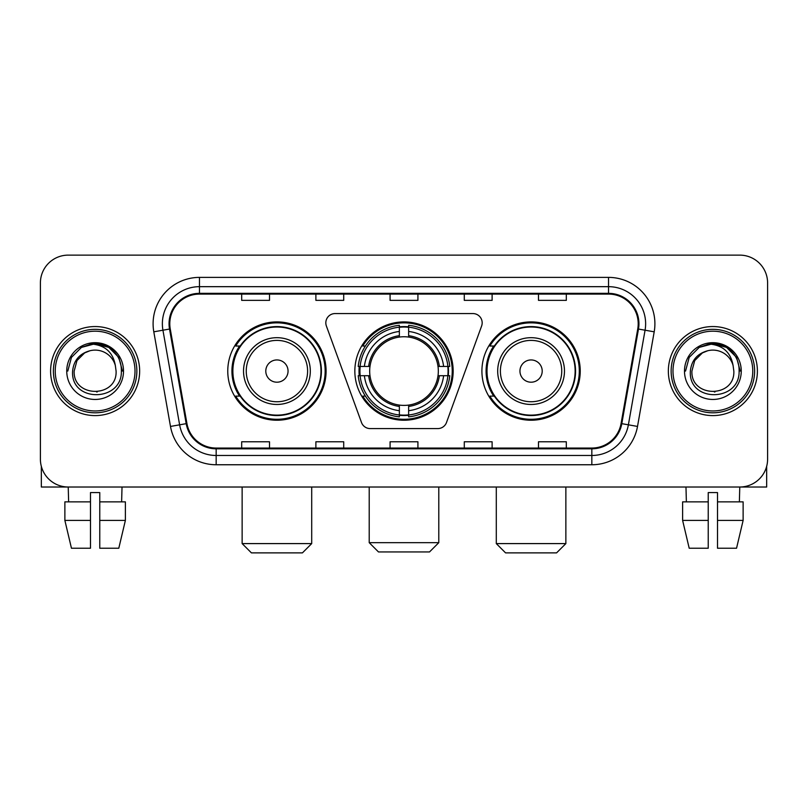 <?xml version="1.0" encoding="UTF-8"?>
<svg xmlns="http://www.w3.org/2000/svg" width="808" height="808" viewBox="0 0 808 808"><rect width="100%" height="100%" fill="white"/><g stroke="black" fill="none" stroke-linecap="round" stroke-linejoin="round"><path stroke-width="1.21" d="M325.826 322.836A9.272 9.272 0 0 0 326.381 326.008L361.489 422.473A9.272 9.272 0 0 0 370.205 428.583L437.795 428.583A9.272 9.272 0 0 0 446.511 422.473L481.619 326.008A9.272 9.272 0 0 0 472.902 313.565L335.098 313.565A9.272 9.272 0 0 0 325.826 322.836M481.911 371.074A49.157 49.157 0 0 0 531.078 420.231A49.157 49.157 0 0 0 580.235 371.074A49.157 49.157 0 0 0 531.078 321.907A49.157 49.157 0 0 0 481.911 371.074M354.843 371.074A49.157 49.157 0 0 0 404 420.231A49.157 49.157 0 0 0 453.157 371.074A49.157 49.157 0 0 0 404 321.907A49.157 49.157 0 0 0 354.843 371.074M227.765 371.074A49.157 49.157 0 0 0 276.922 420.231A49.157 49.157 0 0 0 326.089 371.074A49.157 49.157 0 0 0 276.922 321.907A49.157 49.157 0 0 0 227.765 371.074M239.552 396.112A44.985 44.985 0 0 1 239.552 346.026M359.257 375.71A44.985 44.985 0 0 1 359.257 366.438M493.708 396.112A44.985 44.985 0 0 1 493.708 346.026M40.4 282.951L40.4 459.186A27.826 27.826 0 0 0 68.225 487.012L739.775 487.012A27.826 27.826 0 0 0 767.6 459.186L767.6 282.951A27.826 27.826 0 0 0 739.775 255.126L68.225 255.126A27.826 27.826 0 0 0 40.4 282.951L40.4 459.186M50.601 371.074A44.521 44.521 0 0 0 95.122 415.595A44.521 44.521 0 0 0 139.653 371.074A44.521 44.521 0 0 0 95.122 326.553A44.521 44.521 0 0 0 50.601 371.074A44.521 44.521 0 0 0 95.122 415.595A44.521 44.521 0 0 0 139.653 371.074A44.521 44.521 0 0 0 95.122 326.553A44.521 44.521 0 0 0 50.601 371.074M668.347 371.074A44.521 44.521 0 0 0 712.878 415.595A44.521 44.521 0 0 0 757.399 371.074A44.521 44.521 0 0 0 712.878 326.553A44.521 44.521 0 0 0 668.347 371.074A44.521 44.521 0 0 0 712.878 415.595A44.521 44.521 0 0 0 757.399 371.074A44.521 44.521 0 0 0 712.878 326.553A44.521 44.521 0 0 0 668.347 371.074M169.791 323.766A29.684 29.684 0 0 1 199.475 294.082L608.525 294.082A29.684 29.684 0 0 1 637.754 328.917L621.069 423.533A29.684 29.684 0 0 1 591.84 448.056L216.16 448.056A29.684 29.684 0 0 1 186.931 423.533L170.246 328.917A29.684 29.684 0 0 1 169.791 323.766M169.054 323.766A30.421 30.421 0 0 0 169.518 329.048L186.194 423.665A30.421 30.421 0 0 0 216.16 448.804L591.84 448.804A30.421 30.421 0 0 0 621.807 423.665L638.482 329.048A30.421 30.421 0 0 0 608.525 293.344L199.475 293.344A30.421 30.421 0 0 0 169.054 323.766M153.803 331.815A46.379 46.379 0 0 1 199.475 277.386L608.525 277.386A46.379 46.379 0 0 1 654.197 331.815L637.512 426.432A46.379 46.379 0 0 1 591.84 464.751L216.16 464.751A46.379 46.379 0 0 1 170.488 426.432L153.803 331.815L162.933 330.209A37.097 37.097 0 0 1 199.475 286.668L608.525 286.668A37.097 37.097 0 0 1 645.067 330.209L628.382 424.816A37.097 37.097 0 0 1 591.84 455.48L216.16 455.48A37.097 37.097 0 0 1 179.618 424.816L162.933 330.209A37.097 37.097 0 0 1 162.378 323.766M739.775 255.126L68.225 255.126M68.63 501.859L68.225 487.012L739.775 487.012L739.37 501.859M767.6 459.186L767.6 282.951M621.807 423.665L628.382 424.816L645.067 330.209L654.197 331.815M390.082 294.082L390.082 300.364L417.918 300.364L417.918 294.082M315.888 294.082L315.888 300.364L343.713 300.364L343.713 294.082M241.683 294.082L241.683 300.364L269.508 300.364L269.508 294.082M464.287 294.082L464.287 300.364L492.112 300.364L492.112 294.082M538.492 294.082L538.492 300.364L566.317 300.364L566.317 294.082M417.918 448.056L417.918 441.774L390.082 441.774L390.082 448.056M343.713 448.056L343.713 441.774L315.888 441.774L315.888 448.056M269.508 448.056L269.508 441.774L241.683 441.774L241.683 448.056M492.112 448.056L492.112 441.774L464.287 441.774L464.287 448.056M566.317 448.056L566.317 441.774L538.492 441.774L538.492 448.056M41.329 466.317L41.329 487.012L148.924 487.012M64.872 501.859L64.872 520.413L71.457 548.238L64.872 520.413L64.872 501.859L90.486 501.859L90.486 492.577L99.768 492.577L99.768 501.859L125.381 501.859L125.381 520.413L118.796 548.238L125.381 520.413L99.768 520.413L99.768 501.859M122.028 487.012L121.624 501.859M90.486 501.859L90.486 548.238L71.457 548.238M64.872 520.413L90.486 520.413M118.796 548.238L99.768 548.238L99.768 520.413M135.007 371.074A39.885 39.885 0 0 0 95.122 331.189A39.885 39.885 0 0 0 55.237 371.074A39.885 39.885 0 0 0 95.122 410.959A39.885 39.885 0 0 0 135.007 371.074M136.865 371.074A41.743 41.743 0 0 0 95.122 329.331A41.743 41.743 0 0 0 53.389 371.074A41.743 41.743 0 0 0 95.122 412.807A41.743 41.743 0 0 0 136.865 371.074M116.089 371.074C117.372 398.112 72.882 398.112 74.164 371.074L76.972 360.59L84.648 352.914L89.92 350.763C79.537 353.591 73.76 360.358 72.609 371.074C70.377 402.96 122.311 402.142 121.362 371.074C121.523 362.277 118.261 354.995 111.575 349.238C105.484 344.794 98.717 343.057 91.274 344.006C104.979 345.087 112.999 352.258 115.332 365.499L116.089 371.074C117.372 398.112 72.882 398.112 74.164 371.074L76.972 360.59L84.648 352.914L89.92 350.763L84.648 352.914L76.972 360.59L74.164 371.074L76.972 360.59L84.648 352.914L89.92 350.763L84.648 352.914L76.972 360.59L74.164 371.074L76.972 360.59L84.648 352.914L89.92 350.763L84.648 352.914L76.972 360.59L74.164 371.074L76.972 360.59L84.648 352.914L89.92 350.763L84.648 352.914L76.972 360.59L74.164 371.074C72.882 398.112 117.372 398.112 116.089 371.074C117.372 398.112 72.882 398.112 74.164 371.074C72.882 398.112 117.372 398.112 116.089 371.074C117.372 398.112 72.882 398.112 74.164 371.074C72.882 398.112 117.372 398.112 116.089 371.074L115.332 365.499A20.968 20.968 0 0 0 89.92 350.763M66.741 371.074A28.381 28.381 0 0 0 95.122 399.455A28.381 28.381 0 0 0 123.513 371.074A28.381 28.381 0 0 0 95.122 342.693A28.381 28.381 0 0 0 66.741 371.074M97.273 391.92L96.607 391.981M91.274 344.006L81.457 347.4L71.447 357.399L67.791 371.074L71.447 357.399L81.457 347.4L95.122 343.733L108.797 347.4L118.806 357.399L122.463 371.074L118.806 357.399L108.797 347.4L95.122 343.733L81.457 347.4L71.447 357.399L67.791 371.074L71.447 357.399L81.457 347.4L95.122 343.733L108.797 347.4L118.806 357.399L122.463 371.074L118.806 357.399L108.797 347.4L95.122 343.733L81.457 347.4L71.447 357.399L67.791 371.074L71.447 357.399L81.457 347.4L95.122 343.733L108.797 347.4L118.806 357.399L122.463 371.074M429.513 551.945L378.487 551.945L369.216 542.673L438.784 542.673L429.513 551.945M408.636 414.979L408.636 416.847A46.005 46.005 0 0 0 449.773 375.71L447.905 375.71A44.147 44.147 0 0 1 408.636 414.979L408.636 410.686A39.885 39.885 0 0 0 443.612 375.71L438.007 375.71A34.32 34.32 0 0 0 408.636 337.067L408.636 327.169A44.147 44.147 0 0 1 447.905 366.438L449.773 366.438A46.005 46.005 0 0 0 408.636 325.301L408.636 327.169M360.095 375.71L358.227 375.71A46.005 46.005 0 0 0 399.364 416.847L399.364 414.979A44.147 44.147 0 0 1 360.095 375.71L364.388 375.71A39.885 39.885 0 0 0 399.364 410.686L399.364 405.081A34.32 34.32 0 0 0 438.007 375.71L439.37 375.71A35.673 35.673 0 0 1 408.636 406.444L408.636 410.686M399.364 327.169L399.364 325.301A46.005 46.005 0 0 0 358.227 366.438L360.095 366.438A44.147 44.147 0 0 1 399.364 327.169L399.364 331.462A39.885 39.885 0 0 0 364.388 366.438L369.993 366.438A34.32 34.32 0 0 0 399.364 405.081L399.364 406.444A35.673 35.673 0 0 1 368.63 375.71L364.388 375.71M360.186 375.71A44.056 44.056 0 0 1 360.186 366.438M408.636 327.26A44.056 44.056 0 0 0 399.364 327.26M447.814 366.438A44.056 44.056 0 0 1 447.814 375.71M447.905 366.438L443.612 366.438A39.885 39.885 0 0 0 408.636 331.462M443.612 375.71L447.905 375.71M399.364 410.686L399.364 414.979M438.007 366.438L443.612 366.438M408.636 405.131L408.636 406.444M399.364 405.081A34.32 34.32 0 0 1 369.993 375.71L368.63 375.71M408.636 414.888A44.056 44.056 0 0 1 399.364 414.888M364.388 366.438L360.095 366.438M399.364 337.007L399.364 331.462M408.636 337.067A34.32 34.32 0 0 0 369.993 366.438L368.63 366.438A35.673 35.673 0 0 1 399.364 335.694M408.636 337.007L408.636 335.694A35.673 35.673 0 0 1 439.37 366.438M365.408 346.026L362.782 346.026A48.238 48.238 0 0 1 452.238 371.074A48.238 48.238 0 0 1 362.782 396.112L365.408 396.112M302.434 552.874L251.419 552.874L242.137 543.592L311.706 543.592L302.434 552.874M288.052 371.074A11.13 11.13 0 0 0 276.922 359.944A11.13 11.13 0 0 0 265.792 371.074A11.13 11.13 0 0 0 276.922 382.204A11.13 11.13 0 0 0 288.052 371.074M310.312 371.074A33.391 33.391 0 0 0 276.922 337.683A33.391 33.391 0 0 0 243.531 371.074A33.391 33.391 0 0 0 276.922 404.465A33.391 33.391 0 0 0 310.312 371.074A33.391 33.391 0 0 1 276.922 404.465A33.391 33.391 0 0 1 243.531 371.074M320.988 371.074A44.056 44.056 0 0 0 276.922 327.018A44.056 44.056 0 0 0 232.866 371.074A44.056 44.056 0 0 0 276.922 415.13A44.056 44.056 0 0 0 320.988 371.074M325.159 371.074A48.238 48.238 0 0 1 235.704 396.112L240.178 396.112A44.47 44.47 0 0 0 306.353 404.424A44.47 44.47 0 0 0 306.353 337.724A44.47 44.47 0 0 0 240.178 346.026L235.704 346.026A48.238 48.238 0 0 1 325.159 371.074M556.581 552.874L505.566 552.874L496.294 543.592L565.863 543.592L556.581 552.874M542.208 371.074A11.13 11.13 0 0 0 531.078 359.944A11.13 11.13 0 0 0 519.948 371.074A11.13 11.13 0 0 0 531.078 382.204A11.13 11.13 0 0 0 542.208 371.074M564.469 371.074A33.391 33.391 0 0 0 531.078 337.683A33.391 33.391 0 0 0 497.688 371.074A33.391 33.391 0 0 0 531.078 404.465A33.391 33.391 0 0 0 564.469 371.074A33.391 33.391 0 0 1 531.078 404.465A33.391 33.391 0 0 1 497.688 371.074M575.134 371.074A44.056 44.056 0 0 0 531.078 327.018A44.056 44.056 0 0 0 487.012 371.074A44.056 44.056 0 0 0 531.078 415.13A44.056 44.056 0 0 0 575.134 371.074M579.306 371.074A48.238 48.238 0 0 1 489.85 396.112L494.324 396.112A44.47 44.47 0 0 0 560.5 404.424A44.47 44.47 0 0 0 560.5 337.724A44.47 44.47 0 0 0 494.324 346.026L489.85 346.026A48.238 48.238 0 0 1 579.306 371.074M766.671 466.317L766.671 487.012L659.075 487.012M708.232 501.859L708.232 520.413L682.619 520.413L689.204 548.238L682.619 520.413L682.619 501.859L708.232 501.859L708.232 492.577L717.514 492.577L717.514 501.859L743.128 501.859L743.128 520.413L736.543 548.238L743.128 520.413L717.514 520.413L717.514 501.859L717.514 548.238L736.543 548.238M708.232 520.413L708.232 548.238L689.204 548.238M685.972 487.012L686.376 501.859M752.763 371.074A39.885 39.885 0 0 0 712.878 331.189A39.885 39.885 0 0 0 672.993 371.074A39.885 39.885 0 0 0 712.878 410.959A39.885 39.885 0 0 0 752.763 371.074M754.611 371.074A41.743 41.743 0 0 0 712.878 329.331A41.743 41.743 0 0 0 671.135 371.074A41.743 41.743 0 0 0 712.878 412.807A41.743 41.743 0 0 0 754.611 371.074M733.836 371.074C735.118 398.112 690.628 398.112 691.911 371.074L694.718 360.59L702.394 352.914L707.677 350.763C697.284 353.591 691.517 360.358 690.355 371.074C688.123 402.96 740.057 402.142 739.108 371.074C739.27 362.277 736.007 354.995 729.321 349.238C723.231 344.794 716.464 343.057 709.02 344.006C722.726 345.087 730.745 352.258 733.078 365.499L733.836 371.074C735.118 398.112 690.628 398.112 691.911 371.074L694.718 360.59L702.394 352.914L707.677 350.763L702.394 352.914L694.718 360.59L691.911 371.074L694.718 360.59L702.394 352.914L707.677 350.763L702.394 352.914L694.718 360.59L691.911 371.074L694.718 360.59L702.394 352.914L707.677 350.763L702.394 352.914L694.718 360.59L691.911 371.074L694.718 360.59L702.394 352.914L707.677 350.763A20.968 20.968 0 0 1 733.078 365.499L733.836 371.074C735.118 398.112 690.628 398.112 691.911 371.074C690.628 398.112 735.118 398.112 733.836 371.074L733.078 365.499M684.487 371.074A28.381 28.381 0 0 0 712.878 399.455A28.381 28.381 0 0 0 741.259 371.074A28.381 28.381 0 0 0 712.878 342.693A28.381 28.381 0 0 0 684.487 371.074M715.019 391.92L714.363 391.981M709.02 344.006L699.203 347.4L689.194 357.399L685.538 371.074L689.194 357.399L699.203 347.4L712.878 343.733L726.543 347.4L736.553 357.399L740.209 371.074L736.553 357.399L726.543 347.4L712.878 343.733L699.203 347.4L689.194 357.399L685.538 371.074L689.194 357.399L699.203 347.4L712.878 343.733L726.543 347.4L736.553 357.399L740.209 371.074L736.553 357.399L726.543 347.4M685.538 371.074L689.194 357.399L699.203 347.4L712.878 343.733L726.543 347.4L736.553 357.399L740.209 371.074L736.553 357.399L726.543 347.4L712.878 343.733L699.203 347.4L689.194 357.399L685.538 371.074L689.194 357.399L699.203 347.4L712.878 343.733L726.543 347.4L736.553 357.399L740.209 371.074L736.553 357.399L726.543 347.4L712.878 343.733L699.203 347.4L689.194 357.399L685.538 371.074L689.194 357.399L699.203 347.4L712.878 343.733L726.543 347.4L736.553 357.399L740.209 371.074L736.553 357.399L726.543 347.4L712.878 343.733L699.203 347.4L689.194 357.399L685.538 371.074L689.194 357.399L699.203 347.4L712.878 343.733L726.543 347.4L736.553 357.399L740.209 371.074L736.553 357.399L726.543 347.4L712.878 343.733L699.203 347.4L689.194 357.399L685.538 371.074L689.194 357.399L699.203 347.4L712.878 343.733L726.543 347.4L736.553 357.399L740.209 371.074M608.525 277.386L608.525 293.344M162.933 330.209L169.518 329.048M216.16 464.751L216.16 448.804M591.84 448.804L591.84 464.751M170.488 426.432L186.194 423.665M638.482 329.048L645.067 330.209M199.475 277.386L199.475 293.344M628.382 424.816L637.512 426.432M408.636 405.081A34.32 34.32 0 0 0 438.007 375.71M399.364 415.302A44.47 44.47 0 0 0 408.636 415.302M448.228 375.71A44.47 44.47 0 0 0 448.228 366.438M408.636 326.836A44.47 44.47 0 0 0 399.364 326.836M307.606 371.074A30.674 30.674 0 0 0 276.922 340.4A30.674 30.674 0 0 0 246.248 371.074A30.674 30.674 0 0 0 276.922 401.748A30.674 30.674 0 0 0 307.606 371.074M561.752 371.074A30.674 30.674 0 0 0 531.078 340.4A30.674 30.674 0 0 0 500.394 371.074A30.674 30.674 0 0 0 531.078 401.748A30.674 30.674 0 0 0 561.752 371.074M438.784 487.012L438.784 542.673M369.216 487.012L369.216 542.673M311.706 487.012L311.706 543.592M242.137 487.012L242.137 543.592M565.863 487.012L565.863 543.592M496.294 487.012L496.294 543.592"/></g></svg>
